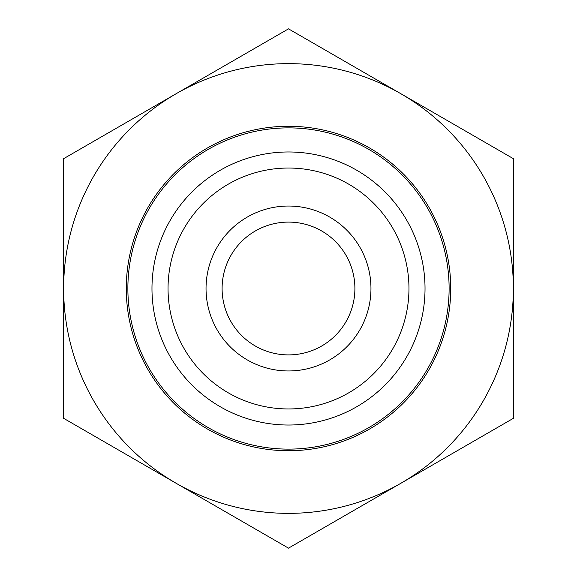 <?xml version="1.0" encoding="UTF-8"?>
<svg xmlns="http://www.w3.org/2000/svg" width="577" height="577" viewBox="0 0 577 577"><rect width="100%" height="100%" fill="white"/><g stroke="black" fill="none" stroke-linecap="round" stroke-linejoin="round"><path stroke-width="0.87" d="M288.5 354.898A66.398 66.398 0 0 1 230.995 255.301A66.398 66.398 0 0 1 346.005 255.301A66.398 66.398 0 0 1 288.5 354.898M288.5 370.961A82.461 82.461 0 0 0 359.911 247.266A82.461 82.461 0 0 0 217.089 247.266A82.461 82.461 0 0 0 288.5 370.961M408.963 288.5A120.463 120.463 0 0 0 228.268 184.178A120.463 120.463 0 0 0 228.268 392.822A120.463 120.463 0 0 0 408.963 288.5M449.115 288.5A160.615 160.615 0 0 0 208.189 149.4A160.615 160.615 0 0 0 208.189 427.6A160.615 160.615 0 0 0 449.115 288.5M126.276 288.5A162.224 162.224 0 0 0 369.612 428.992A162.224 162.224 0 0 0 369.612 148.008A162.224 162.224 0 0 0 126.276 288.5M151.975 288.5A136.525 136.525 0 0 0 288.5 425.025A136.525 136.525 0 0 0 425.025 288.5A136.525 136.525 0 0 0 288.5 151.975A136.525 136.525 0 0 0 151.975 288.5M176.072 93.762A224.864 224.864 0 0 1 513.364 288.5A224.864 224.864 0 0 1 176.072 483.237A224.864 224.864 0 0 1 176.072 93.762L288.5 28.85L513.364 158.675L513.364 418.325L288.5 548.15L63.636 418.325L63.636 158.675L176.072 93.762"/></g></svg>

